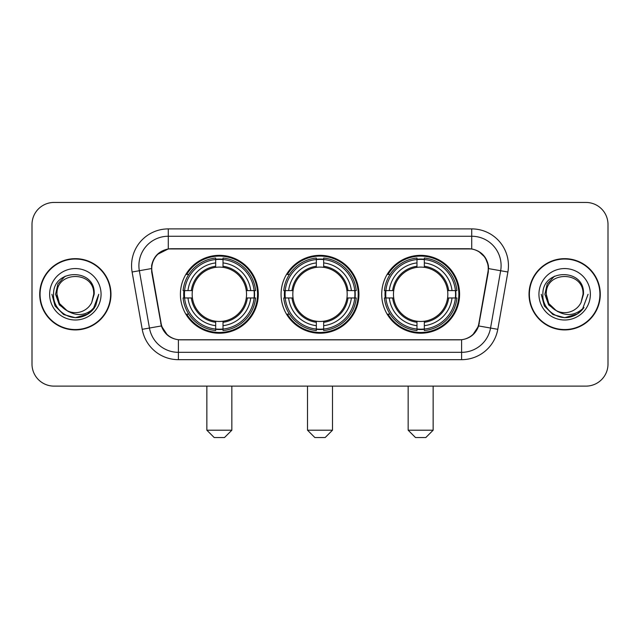 <?xml version="1.0" encoding="UTF-8"?>
<svg xmlns="http://www.w3.org/2000/svg" width="640" height="640" viewBox="0 0 640 640"><rect width="100%" height="100%" fill="white"/><g stroke="black" fill="none" stroke-linecap="round" stroke-linejoin="round"><path stroke-width="0.96" d="M281.064 294.288A38.936 38.936 0 0 0 320 333.224A38.936 38.936 0 0 0 358.936 294.288A38.936 38.936 0 0 0 320 255.344A38.936 38.936 0 0 0 281.064 294.288M381.712 294.288A38.936 38.936 0 0 0 420.656 333.224A38.936 38.936 0 0 0 459.592 294.288A38.936 38.936 0 0 0 420.656 255.344A38.936 38.936 0 0 0 381.712 294.288M180.408 294.288A38.936 38.936 0 0 0 219.344 333.224A38.936 38.936 0 0 0 258.288 294.288A38.936 38.936 0 0 0 219.344 255.344A38.936 38.936 0 0 0 180.408 294.288M151.752 268.568A19.84 19.84 0 0 0 152.056 272.016L161.128 323.448A19.84 19.84 0 0 0 180.664 339.84L459.336 339.84A19.84 19.84 0 0 0 478.872 323.448L487.944 272.016A19.84 19.84 0 0 0 468.408 248.736L171.592 248.736A19.84 19.84 0 0 0 151.752 268.568M183.904 297.96A35.632 35.632 0 0 1 183.904 290.616M385.208 297.96A35.632 35.632 0 0 1 385.208 290.616M284.56 297.96A35.632 35.632 0 0 1 284.56 290.616M39.712 294.288A35.632 35.632 0 0 0 75.344 329.92A35.632 35.632 0 0 0 110.976 294.288A35.632 35.632 0 0 0 75.344 258.656A35.632 35.632 0 0 0 39.712 294.288M529.024 294.288A35.632 35.632 0 0 0 564.656 329.92A35.632 35.632 0 0 0 600.288 294.288A35.632 35.632 0 0 0 564.656 258.656A35.632 35.632 0 0 0 529.024 294.288M151.608 265.632C153.512 256.44 159.072 250.88 168.288 248.952L471.712 248.952C480.92 250.872 486.48 256.432 488.392 265.632L488.312 272.016L478.632 325.944C475.736 333.928 470.056 338.536 461.608 339.744L178.392 339.744C169.96 338.552 164.288 333.944 161.368 325.944L151.688 272.016L151.608 265.632M157.24 254.496L168.288 248.952L168.288 236.248L471.712 236.248A29.384 29.384 0 0 1 500.656 270.736L490.552 328.04A29.384 29.384 0 0 1 461.608 352.328L178.392 352.328A29.384 29.384 0 0 1 149.448 328.04L139.344 270.736A29.384 29.384 0 0 1 168.288 236.248L168.288 228.896L471.712 228.896L471.712 248.952M478.696 251.392L485.176 257.424L488.392 265.632L488.616 268.616L507.888 272.008L497.784 329.32A36.736 36.736 0 0 1 461.608 359.672L178.392 359.672A36.736 36.736 0 0 1 142.216 329.32L132.112 272.008A36.736 36.736 0 0 1 168.288 228.896M180.296 339.84L178.392 339.744L178.392 359.672M461.608 359.672L461.608 339.744L459.704 339.84M497.784 329.32L478.632 325.944L472.704 334.984M167.424 335.096L161.368 325.944L142.216 329.32M479.24 323.448L479.12 324.072M160.88 324.072L160.76 323.448M132.112 272.008L151.384 268.568M608 224.488A22.04 22.04 0 0 0 585.96 202.448L54.04 202.448A22.04 22.04 0 0 0 32 224.488L32 364.08A22.04 22.04 0 0 0 54.04 386.12L585.96 386.12A22.04 22.04 0 0 0 608 364.08L608 224.488L608 364.08M32 224.488L32 364.08M585.96 202.448L54.04 202.448M54.04 386.12L585.96 386.12M110.616 294.288A35.264 35.264 0 0 0 75.344 259.024A35.264 35.264 0 0 0 40.08 294.288A35.264 35.264 0 0 0 75.344 329.552A35.264 35.264 0 0 0 110.616 294.288M87.992 314L75.344 317.704L63.64 314.568L55.064 305.992L51.928 294.288L55.064 305.992L63.64 314.568L75.344 317.704L87.056 314.568L95.624 305.992L98.768 294.288L92.976 309.696L89.704 312.792M68.456 311.632L59.344 304.936L55.568 294.288L57.912 283.928L65.168 276.184M93.712 294.288L91.704 302.64L94.16 294.288C95.976 267.76 52.776 268.408 53.576 294.288C52.624 307.92 66.08 319.592 79.416 317.344C85.832 316.112 90.92 312.832 94.672 307.504C86.2 315.648 77.008 316.712 67.104 310.696L59.44 303.472L56.976 294.288C55.856 270.592 94.84 270.592 93.712 294.288L91.704 302.64A18.368 18.368 0 0 1 67.104 310.696L59.44 303.472L56.976 294.288C55.856 270.592 94.84 270.592 93.712 294.288C94.84 270.592 55.856 270.592 56.976 294.288C55.856 270.592 94.84 270.592 93.712 294.288M66.968 310.632L59.44 303.472L56.976 294.288C57.304 301.688 60.68 307.16 67.104 310.696M49.632 294.288A25.712 25.712 0 0 0 75.344 320A25.712 25.712 0 0 0 101.064 294.288A25.712 25.712 0 0 0 75.344 268.568A25.712 25.712 0 0 0 49.632 294.288M94.672 307.504L88.096 313.928M87.944 314.024L79.512 317.328M98.768 294.288L95.624 305.992L87.056 314.568L75.344 317.704L63.64 314.568L55.064 305.992L51.928 294.288L55.064 305.992L63.64 314.568L75.344 317.704L87.056 314.568L95.624 305.992L98.768 294.288M599.92 294.288A35.264 35.264 0 0 0 564.656 259.024A35.264 35.264 0 0 0 529.384 294.288A35.264 35.264 0 0 0 564.656 329.552A35.264 35.264 0 0 0 599.92 294.288M588.072 294.288L582.288 309.696L579.008 312.792M557.768 311.632L548.656 304.936L544.88 294.288L547.216 283.928L554.472 276.184M556.16 310.568L548.744 303.472L546.288 294.288L548.744 303.472L556.16 310.568L548.744 303.472L546.288 294.288C545.16 270.592 584.144 270.592 583.024 294.288L581.008 302.64L583.464 294.288C585.28 267.76 542.08 268.408 542.888 294.288C541.928 307.92 555.384 319.592 568.72 317.344C575.144 316.112 580.224 312.832 583.984 307.504C575.504 315.648 566.312 316.712 556.408 310.696L556.392 310.688A18.368 18.368 0 0 0 581.008 302.64L583.024 294.288L581.008 302.64M556.408 310.696C549.984 307.16 546.616 301.688 546.288 294.288C545.16 270.592 584.144 270.592 583.024 294.288C584.144 270.592 545.16 270.592 546.288 294.288C545.16 270.592 584.144 270.592 583.024 294.288M538.936 294.288A25.712 25.712 0 0 0 564.656 320A25.712 25.712 0 0 0 590.368 294.288A25.712 25.712 0 0 0 564.656 268.568A25.712 25.712 0 0 0 538.936 294.288M583.984 307.504L577.416 313.92M577.248 314.024L568.816 317.328L577.296 314L568.816 317.328L577.296 314L564.656 317.704L552.944 314.568L544.376 305.992L541.232 294.288M577.264 314.016L568.832 317.328L577.264 314.016M224.488 437.552L214.208 437.552L206.856 430.208L231.84 430.208L224.488 437.552M223.024 329.064L223.024 330.544A36.44 36.44 0 0 0 255.6 297.96L254.128 297.96A34.968 34.968 0 0 1 223.024 329.064L223.024 325.664A31.592 31.592 0 0 0 250.728 297.96L246.28 297.96A27.184 27.184 0 0 0 223.024 267.352L223.024 259.504A34.968 34.968 0 0 1 254.128 290.616L255.6 290.616A36.44 36.44 0 0 0 223.024 258.032L223.024 259.504M184.568 297.96L183.088 297.96A36.44 36.44 0 0 0 215.672 330.544L215.672 329.064A34.968 34.968 0 0 1 184.568 297.96L187.968 297.96A31.592 31.592 0 0 0 215.672 325.664L215.672 321.224A27.184 27.184 0 0 0 246.28 297.96L247.368 297.96A28.256 28.256 0 0 1 223.024 322.304L223.024 325.664M215.672 259.504L215.672 258.032A36.44 36.44 0 0 0 183.088 290.616L184.568 290.616A34.968 34.968 0 0 1 215.672 259.504L215.672 262.912A31.592 31.592 0 0 0 187.968 290.616L192.416 290.616A27.184 27.184 0 0 0 215.672 321.224L215.672 322.304A28.256 28.256 0 0 1 191.328 297.96L187.968 297.96M184.64 297.96A34.896 34.896 0 0 1 184.64 290.616M223.024 259.584A34.896 34.896 0 0 0 215.672 259.584M254.048 290.616A34.896 34.896 0 0 1 254.048 297.96M254.128 290.616L250.728 290.616A31.592 31.592 0 0 0 223.024 262.912M250.728 297.96L254.128 297.96M215.672 325.664L215.672 329.064M246.28 290.616L250.728 290.616M223.024 321.264L223.024 322.304M215.672 321.224A27.184 27.184 0 0 1 192.416 297.96L191.328 297.96M223.024 328.992A34.896 34.896 0 0 1 215.672 328.992M187.968 290.616L184.568 290.616M215.672 267.304L215.672 262.912M223.024 267.352A27.184 27.184 0 0 0 192.416 290.616L191.328 290.616A28.256 28.256 0 0 1 215.672 266.264M223.024 267.304L223.024 266.264A28.256 28.256 0 0 1 247.368 290.616M188.776 274.448L186.696 274.448A38.208 38.208 0 0 1 257.552 294.288A38.208 38.208 0 0 1 186.696 314.12L188.776 314.12M325.144 437.552L314.856 437.552L307.512 430.208L332.488 430.208L325.144 437.552M323.672 329.064L323.672 330.544A36.44 36.44 0 0 0 356.256 297.96L354.776 297.96A34.968 34.968 0 0 1 323.672 329.064L323.672 325.664A31.592 31.592 0 0 0 351.376 297.96L346.936 297.96A27.184 27.184 0 0 0 323.672 267.352L323.672 259.504A34.968 34.968 0 0 1 354.776 290.616L356.256 290.616A36.44 36.44 0 0 0 323.672 258.032L323.672 259.504M285.224 297.96L283.744 297.96A36.44 36.44 0 0 0 316.328 330.544L316.328 329.064A34.968 34.968 0 0 1 285.224 297.96L288.624 297.96A31.592 31.592 0 0 0 316.328 325.664L316.328 321.224A27.184 27.184 0 0 0 346.936 297.96L348.016 297.96A28.256 28.256 0 0 1 323.672 322.304L323.672 325.664M316.328 259.504L316.328 258.032A36.44 36.44 0 0 0 283.744 290.616L285.224 290.616A34.968 34.968 0 0 1 316.328 259.504L316.328 262.912A31.592 31.592 0 0 0 288.624 290.616L293.064 290.616A27.184 27.184 0 0 0 316.328 321.224L316.328 322.304A28.256 28.256 0 0 1 291.984 297.96L288.624 297.96M285.296 297.96A34.896 34.896 0 0 1 285.296 290.616M323.672 259.584A34.896 34.896 0 0 0 316.328 259.584M354.704 290.616A34.896 34.896 0 0 1 354.704 297.96M354.776 290.616L351.376 290.616A31.592 31.592 0 0 0 323.672 262.912M351.376 297.96L354.776 297.96M316.328 325.664L316.328 329.064M346.936 290.616L351.376 290.616M323.672 321.264L323.672 322.304M316.328 321.224A27.184 27.184 0 0 1 293.064 297.96L291.984 297.96M323.672 328.992A34.896 34.896 0 0 1 316.328 328.992M288.624 290.616L285.224 290.616M316.328 267.304L316.328 262.912M323.672 267.352A27.184 27.184 0 0 0 293.064 290.616L291.984 290.616A28.256 28.256 0 0 1 316.328 266.264M323.672 267.304L323.672 266.264A28.256 28.256 0 0 1 348.016 290.616M289.432 274.448L287.352 274.448A38.208 38.208 0 0 1 358.208 294.288A38.208 38.208 0 0 1 287.352 314.12L289.432 314.12M425.792 437.552L415.512 437.552L408.16 430.208L433.144 430.208L425.792 437.552M424.328 329.064L424.328 330.544A36.44 36.44 0 0 0 456.912 297.96L455.432 297.96A34.968 34.968 0 0 1 424.328 329.064L424.328 325.664A31.592 31.592 0 0 0 452.032 297.96L447.584 297.96A27.184 27.184 0 0 0 424.328 267.352L424.328 259.504A34.968 34.968 0 0 1 455.432 290.616L456.912 290.616A36.44 36.44 0 0 0 424.328 258.032L424.328 259.504M385.872 297.96L384.4 297.96A36.44 36.44 0 0 0 416.976 330.544L416.976 329.064A34.968 34.968 0 0 1 385.872 297.96L389.272 297.96A31.592 31.592 0 0 0 416.976 325.664L416.976 321.224A27.184 27.184 0 0 0 447.584 297.96L448.672 297.96A28.256 28.256 0 0 1 424.328 322.304L424.328 325.664M416.976 259.504L416.976 258.032A36.44 36.44 0 0 0 384.4 290.616L385.872 290.616A34.968 34.968 0 0 1 416.976 259.504L416.976 262.912A31.592 31.592 0 0 0 389.272 290.616L393.72 290.616A27.184 27.184 0 0 0 416.976 321.224L416.976 322.304A28.256 28.256 0 0 1 392.632 297.96L389.272 297.96M385.952 297.96A34.896 34.896 0 0 1 385.952 290.616M424.328 259.584A34.896 34.896 0 0 0 416.976 259.584M455.36 290.616A34.896 34.896 0 0 1 455.36 297.96M455.432 290.616L452.032 290.616A31.592 31.592 0 0 0 424.328 262.912M452.032 297.96L455.432 297.96M416.976 325.664L416.976 329.064M447.584 290.616L452.032 290.616M424.328 321.264L424.328 322.304M416.976 321.224A27.184 27.184 0 0 1 393.72 297.96L392.632 297.96M424.328 328.992A34.896 34.896 0 0 1 416.976 328.992M389.272 290.616L385.872 290.616M416.976 267.304L416.976 262.912M424.328 267.352A27.184 27.184 0 0 0 393.72 290.616L392.632 290.616A28.256 28.256 0 0 1 416.976 266.264M424.328 267.304L424.328 266.264A28.256 28.256 0 0 1 448.672 290.616M390.088 274.448L388 274.448A38.208 38.208 0 0 1 458.856 294.288A38.208 38.208 0 0 1 388 314.12L390.088 314.12M471.712 228.896A36.736 36.736 0 0 1 507.888 272.008M139.344 270.736A29.384 29.384 0 0 1 138.896 265.632M223.024 321.224A27.184 27.184 0 0 0 246.28 297.96M215.672 329.32A35.224 35.224 0 0 0 223.024 329.32M254.384 297.96A35.224 35.224 0 0 0 254.384 290.616M223.024 259.248A35.224 35.224 0 0 0 215.672 259.248M323.672 321.224A27.184 27.184 0 0 0 346.936 297.96M316.328 329.32A35.224 35.224 0 0 0 323.672 329.32M355.032 297.96A35.224 35.224 0 0 0 355.032 290.616M323.672 259.248A35.224 35.224 0 0 0 316.328 259.248M424.328 321.224A27.184 27.184 0 0 0 447.584 297.96M416.976 329.32A35.224 35.224 0 0 0 424.328 329.32M455.688 297.96A35.224 35.224 0 0 0 455.688 290.616M424.328 259.248A35.224 35.224 0 0 0 416.976 259.248M231.84 386.12L231.84 430.208M206.856 386.12L206.856 430.208M332.488 386.12L332.488 430.208M307.512 386.12L307.512 430.208M433.144 386.12L433.144 430.208M408.16 386.12L408.16 430.208"/></g></svg>
